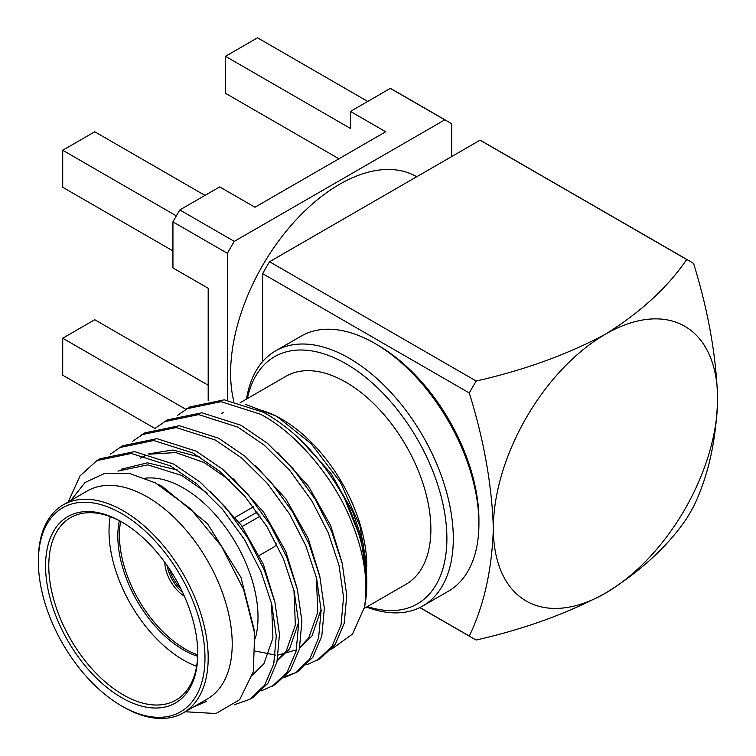 <?xml version="1.0" encoding="UTF-8"?>
<svg xmlns="http://www.w3.org/2000/svg" width="756" height="756" viewBox="0 0 756 756"><rect width="100%" height="100%" fill="white"/><g stroke="black" fill="none" stroke-linecap="round" stroke-linejoin="round"><path stroke-width="1.13" d="M255.934 512.766A21.754 12.559 60 0 1 257.522 513.589A21.754 12.559 60 0 1 258.968 514.496M257.21 512.029L237.989 523.124M234.152 517.945L253.383 506.841M184.379 596.21A28.775 16.613 60 0 1 164.808 562.927A28.775 16.613 60 0 1 164.78 562.256M119.372 520.704A92.893 53.629 -120 0 0 183.51 649.924A92.893 53.629 -120 0 0 197.666 656.321M120.648 521.375A92.893 53.629 -120 0 0 185.116 648.998A92.893 53.629 -120 0 0 197.722 654.876M366.783 566.31A120.081 69.325 -120 0 0 281.875 419.249L276.809 416.32L311.292 443.829L340.455 482.319L359.941 526.015L366.783 566.31M366.783 583.887L366.783 577.319L361.056 539.453L344.386 498.072A141.599 81.752 -120 0 1 366.783 583.887A141.599 81.752 -120 0 1 364.458 607.314L352.513 634.076L331.657 649.102M68.201 501.993L80.079 475.855L96.9 460.574L100.104 458.731L134.54 451.615L173.738 464.108L200.094 482.101L225.675 507.418L247.713 537.762L264.194 569.816L274.957 602.39L279.474 634.293L276.923 662.124L267.926 683.282L252.92 697.514L249.716 699.366L234.36 704.715M96.9 460.574L131.336 453.468L170.535 465.951L196.891 483.953L222.462 509.27L244.509 539.604L260.99 571.668L271.754 604.242L276.271 636.146L273.719 663.976L264.723 685.134L249.716 699.366M177.603 415.356L189.813 406.936L224.258 399.82L263.457 412.303C295.435 430.164 322.406 458.76 344.386 498.072M186.609 408.779L221.054 401.672L260.253 414.156C295.02 431.856 333.632 476.979 350.699 519.873C363.976 551.729 368.559 580.873 364.458 607.314M155.169 428.302L167.388 419.882L201.824 412.767L241.022 425.259L267.378 443.252L292.959 468.569L314.997 498.913L331.478 530.967L342.241 563.541L346.758 595.444L344.216 623.275L335.21 644.433L320.204 658.674L306.671 664.808M164.184 421.735L198.62 414.619L237.819 427.102L264.175 445.104L289.756 470.421L311.793 500.765L328.274 532.819L339.038 565.393L343.555 597.297L341.013 625.127L332.007 646.285L317 660.517M132.744 441.249L144.954 432.829L179.399 425.722L218.597 438.206L244.953 456.208L270.525 481.525L292.572 511.859L309.043 543.923L319.816 576.488L324.333 608.4L321.782 636.221L312.786 657.38L297.769 671.621L284.237 677.754M296.154 672.509L285.579 676.365M141.75 434.681L176.195 427.565L215.394 440.058L241.75 458.06L267.322 483.367L289.368 513.711L305.84 545.775L316.613 578.34L321.13 610.243L318.578 638.073L309.582 659.232L294.566 673.473M110.31 454.205L122.529 445.775L156.964 438.669L196.163 451.152L222.529 469.155L248.1 494.471L270.147 524.806L286.618 556.87L297.391 589.444L301.899 621.347L299.357 649.168L290.361 670.326L275.345 684.567L261.812 690.7M119.325 447.628L153.761 440.521L192.96 453.005L219.325 471.007L244.897 496.323L266.944 526.658L283.415 558.722L294.178 591.287L298.696 623.199L296.154 651.02L287.157 672.178L272.141 686.42M183.311 712.851L207.342 698.979A120.081 69.325 -120 0 0 225.751 602.759A120.081 69.325 -120 0 0 147.307 496.938A120.081 69.325 -120 0 0 87.261 490.994L63.23 504.866A120.081 69.325 60 0 1 123.275 510.81A120.081 69.325 60 0 1 201.72 616.631A120.081 69.325 60 0 1 183.311 712.851A120.081 69.325 60 0 1 123.275 706.907L121.669 705.981A117.813 68.021 -120 0 0 204.98 657.881A117.813 68.021 -120 0 0 121.669 513.589A117.813 68.021 -120 0 0 38.367 561.689A117.813 68.021 -120 0 0 121.669 705.981L123.275 706.907M197.977 704.384L206.605 701.436L193.678 706.869M185.211 711.755L215.951 713.532L239.68 699.659L253.298 671.81L254.687 633.49L243.64 589.652L221.413 546.097L190.588 508.788L155.415 482.895L129.163 473.35L105.075 473.209L85.069 482.498L70.762 500.519M422.793 605.981L448.431 591.183A147.269 85.022 -120 0 0 478.926 523.766A147.269 85.022 -120 0 0 374.796 343.404L374.796 343.404A147.269 85.022 -120 0 0 301.162 336.108L275.534 350.907A147.269 85.022 60 0 1 349.159 358.202A147.269 85.022 60 0 1 445.369 487.97A147.269 85.022 60 0 1 422.793 605.981A147.269 85.022 60 0 1 366.575 607.049M364.212 608.41L406 584.284A120.081 69.325 -120 0 0 424.409 488.064A120.081 69.325 -120 0 0 345.955 382.243A120.081 69.325 -120 0 0 285.919 376.299L240.162 402.721M122.481 522.387A105.349 60.83 -120 0 0 70.601 517.624A105.349 60.83 -120 0 0 54.451 602.041A105.349 60.83 -120 0 0 123.275 694.877A105.349 60.83 -120 0 0 175.95 700.094A105.349 60.83 -120 0 0 197.76 652.787M255.216 638.792A105.349 60.83 -120 0 0 183.51 488.064A105.349 60.83 -120 0 0 145.284 478.179M110.178 516.613A105.349 60.83 -120 0 0 183.51 660.101A105.349 60.83 -120 0 0 196.607 666.319M121.669 697.656A107.617 62.134 60 0 1 45.577 565.847A107.617 62.134 60 0 1 121.669 521.914L121.669 521.914A107.617 62.134 60 0 1 197.77 653.723A107.617 62.134 60 0 1 121.669 697.656M367.416 606.558A142.733 82.413 -120 0 0 446.314 525.77A142.733 82.413 -120 0 0 345.955 363.749A142.733 82.413 -120 0 0 247.335 398.573M478.926 523.766L478.926 520.062A142.733 82.413 -120 0 0 378 345.246L374.796 343.404L378 345.246M416.717 176.753L416.584 176.677A154.063 88.953 120 0 0 339.548 184.313A154.063 88.953 120 0 0 233.755 401.171M693.583 263.485C708.277 310.952 716.291 356.095 717.633 398.894C716.234 440.408 708.221 476.289 693.583 506.548A217.501 125.572 -60 0 1 686.694 518.484C667.614 546.465 640.54 571.347 605.49 593.139C567.444 613.485 524.343 629.115 476.195 640.02A217.501 125.572 -60 0 1 472.689 638.121A217.501 125.572 -60 0 1 469.296 636.032C483.991 605.518 492.005 569.637 493.347 528.387C491.948 485.257 483.935 440.124 469.296 392.969L262.653 273.663A217.501 125.572 -60 0 1 269.542 261.727L476.195 381.033C524.655 370.015 567.756 354.384 605.49 334.152C640.738 312.181 667.813 287.299 686.694 259.497L480.041 140.191A217.501 125.572 -60 0 1 483.547 142.09L690.19 261.396A217.501 125.572 -60 0 1 693.583 263.485M419.911 607.522L469.296 636.032M262.653 361.566L262.653 273.663M269.542 261.727L480.041 140.191M686.694 259.497A217.501 125.572 -60 0 1 690.19 261.396M469.296 392.969A217.501 125.572 -60 0 1 476.195 381.033M154.848 428.406L62.72 375.222L62.72 338.225L94.755 319.722L208.184 385.21M185.778 409.27L62.72 338.225M451.691 156.558L451.691 123.823A217.501 125.572 120 0 0 448.299 121.744A217.501 125.572 120 0 0 444.802 119.845L390.332 88.395L350.444 111.425L350.444 128.444L225.486 56.303L257.522 37.8L367.747 101.436M225.486 56.303L225.486 93.3L338.905 158.779M227.405 253.317L172.935 221.867A217.501 125.572 -60 0 1 179.834 209.932L234.303 241.372A217.501 125.572 120 0 0 227.405 253.317L227.405 400.141M208.184 400.434L208.184 288.272L172.935 267.926L172.935 221.867M179.834 209.932L219.712 186.902L254.961 207.248L385.692 131.771L350.444 111.425M444.802 119.845L234.303 241.372M390.332 88.395A217.501 125.572 -60 0 1 393.829 90.295L448.299 121.744M172.935 250.907L62.72 187.271L62.72 150.274L94.755 131.771L204.98 195.407M176.328 215.866L62.72 150.274M493.347 528.387A158.599 91.561 -60 0 1 605.49 334.152A158.599 91.561 -60 0 1 717.633 398.894A158.599 91.561 -60 0 1 605.49 593.139A158.599 91.561 -60 0 1 493.347 528.387M246.494 399.064A147.269 85.022 60 0 1 275.534 350.907M158.127 484.369L162.521 486.599L207.522 523.766L240.956 577.367L254.252 630.069M121.121 469.249L147.429 462.833L177.669 470.09M210.451 491.324L241.136 525.004L263.39 564.42L274.73 601.464M143.555 456.293L144.661 455.679M148.261 453.931L172.803 450.009L200.104 457.134M232.876 478.368L263.57 512.048L285.815 551.464L297.165 588.508M298.667 622.339L289.557 648.913L277.225 660.82M255.301 465.422L285.995 499.102L308.25 538.518L319.59 575.562M321.092 609.393L311.982 635.957L299.659 647.873M277.735 452.475L308.42 486.155L330.674 525.571L342.024 562.615M300.16 439.529L330.854 473.199L353.099 512.625L362.899 542.279L366.603 571.073M245.416 404.347L276.809 416.32M117.917 471.092L147.789 464.855L181.752 475.496L207.248 493.167M271.527 603.307L272.925 638.017L263.92 663.711L252.485 675.07M140.351 458.145L145.058 455.783M149.263 454.195L175.742 452.551L204.177 462.549L229.673 480.221M293.961 590.36L295.35 625.07L286.354 650.755L277.31 660.451M274.022 662.672L273.549 662.955M316.386 577.414L317.785 612.124L308.779 637.809L299.745 647.505M295.974 649.999L278.331 654.998M275.392 655.046L255.641 651.133M38.367 561.689L38.367 559.837A120.081 69.325 60 0 1 63.23 504.866M279.418 417.87A120.081 69.325 -120 0 0 257.569 409.317M223.294 412.502A120.081 69.325 -120 0 0 221.839 413.296M182.678 592.477A28.775 16.613 60 0 1 167.161 565.601M180.854 588.716A26.28 15.177 60 0 1 169.514 569.07M242.222 526.516L260.13 516.178M276.601 543.961A21.754 12.559 60 0 1 273.559 547.212L259.308 555.433M419.788 607.578L472.689 638.121"/></g></svg>
